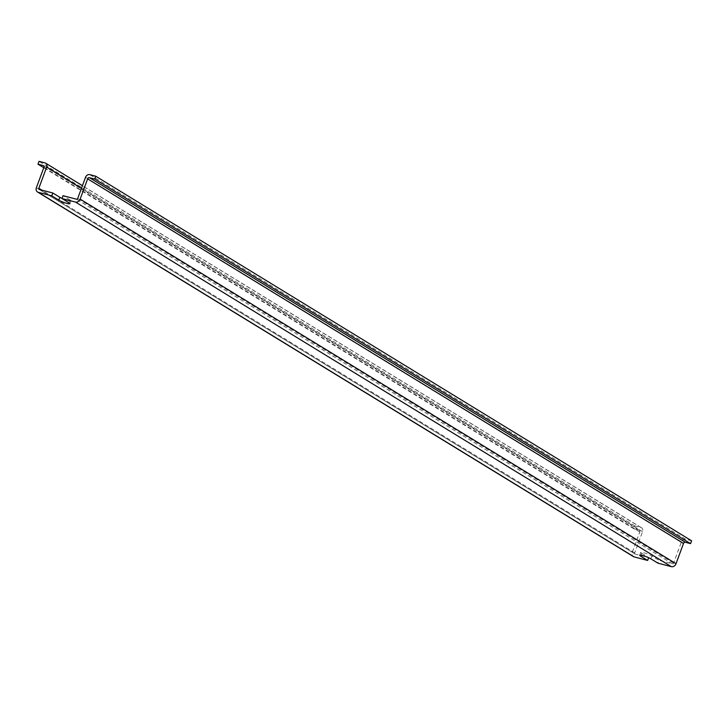 <?xml version="1.0" encoding="UTF-8"?>
<svg xmlns="http://www.w3.org/2000/svg" width="728" height="728" viewBox="0 0 728 728"><rect width="100%" height="100%" fill="white"/><g stroke="black" fill="none" stroke-linecap="round" stroke-linejoin="round"><path stroke-width="0.55" stroke-dasharray="3.64 2.73" d="M640.995 555.191L641.696 553.316A6.425 0.892 20.3 0 1 640.767 552.425A6.425 0.892 20.3 0 1 645.272 553.18A6.425 0.892 20.3 0 1 651.897 555.992L658.895 560.269L657.848 563.117M641.696 553.316L648.694 557.593L635.171 554.053L39.285 189.462M68.969 202.803L70.015 199.963A6.425 0.892 20.3 0 1 70.944 200.855A6.425 0.892 20.3 0 1 62.007 198.407M70.015 199.963L63.018 195.677M691.6 540.795L685.603 539.23A3.667 2.967 -58.5 0 0 681.426 541.869L673.582 563.081A1.019 0.828 -58.5 0 1 672.426 563.818L658.895 560.269M635.171 554.053A1.019 0.828 -58.5 0 1 634.707 552.889L642.56 531.677A3.667 2.967 -58.5 0 0 641.559 527.782A3.667 2.967 -58.5 0 0 640.904 527.5L634.907 525.935L633.861 528.774L639.038 530.13A1.629 1.319 -58.5 0 1 639.775 531.986L632.277 552.252A4.077 3.303 -58.5 0 0 633.387 556.583M633.861 528.774L43.771 167.731M634.907 525.935L39.03 161.343M650.85 558.831L651.897 555.992M672.426 563.818L76.54 199.226M634.707 552.889L41.805 190.117M685.603 539.23L89.726 174.629M681.426 541.869L85.549 177.277M673.582 563.081L77.705 198.489M632.277 552.252L36.4 187.66M639.775 531.986L43.898 167.394M639.038 530.13L43.698 165.866M640.904 527.5L45.027 162.908M642.56 531.677L81.454 188.361M639.721 555.264L640.767 552.425M634.989 553.972L39.112 189.38M639.33 530.257L43.453 165.666M641.559 527.782L82.437 185.686M69.888 203.694L70.944 200.855"/><path stroke-width="1.09" d="M685.366 542.278L89.489 177.687L94.667 179.043L690.554 543.634L685.366 542.278A1.629 1.319 -58.5 0 0 683.51 543.452L676.012 563.718A4.077 3.303 -58.5 0 1 671.371 566.657L657.848 563.117L650.85 558.831A6.425 0.892 20.3 0 0 644.216 556.019A6.425 0.892 20.3 0 0 639.721 555.264A6.425 0.892 20.3 0 0 640.64 556.156L647.647 560.442L648.648 557.712M62.007 198.407A6.425 0.892 20.3 0 1 59.814 197.288L52.816 193.002L39.285 189.462A1.019 0.828 -58.5 0 1 38.83 188.297L46.674 167.085A3.667 2.967 -58.5 0 0 45.673 163.19A3.667 2.967 -58.5 0 0 45.027 162.908L39.03 161.343L37.974 164.182L43.771 167.731M690.554 543.634L691.6 540.795L95.723 176.203L89.726 174.629A3.667 2.967 -58.5 0 0 85.549 177.277L77.705 198.489A1.019 0.828 -58.5 0 1 76.54 199.226L63.018 195.677L61.971 198.526L68.969 202.803A6.425 0.892 20.3 0 1 69.888 203.694A6.425 0.892 20.3 0 1 65.393 202.939A6.425 0.892 20.3 0 1 58.768 200.127L51.761 195.85L52.816 193.002M43.698 165.866L43.161 165.538A1.629 1.319 -58.5 0 1 43.898 167.394L36.4 187.66A4.077 3.303 -58.5 0 0 37.51 191.992L633.387 556.583A4.077 3.303 -58.5 0 0 634.115 556.893L647.647 560.442M61.971 198.526L75.494 202.066A4.077 3.303 -58.5 0 0 80.135 199.126L87.633 178.861A1.629 1.319 -58.5 0 1 89.489 177.687M94.667 179.043L95.723 176.203M37.51 191.992A4.077 3.303 -58.5 0 0 38.238 192.301L51.761 195.85M43.161 165.538L37.974 164.182M640.64 556.156L640.995 555.191M41.805 190.117L38.83 188.297M671.371 566.657L75.494 202.066M676.012 563.718L80.135 199.126M683.51 543.452L87.633 178.861M634.115 556.893L38.238 192.301M81.454 188.361L46.674 167.085M58.768 200.127L59.814 197.288M82.437 185.686L45.673 163.19"/></g></svg>
